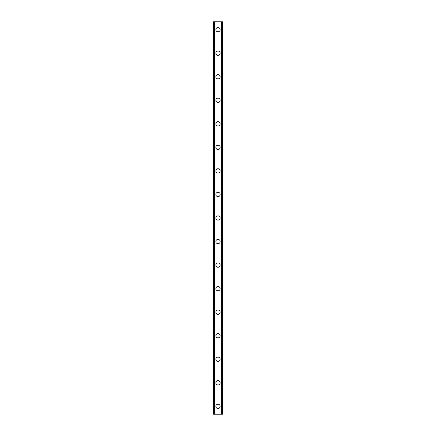 <?xml version="1.0" encoding="UTF-8"?>
<svg xmlns="http://www.w3.org/2000/svg" width="436" height="436" viewBox="0 0 436 436"><rect width="100%" height="100%" fill="white"/><g stroke="black" fill="none" stroke-linecap="round" stroke-linejoin="round"><path stroke-width="0.65" d="M215.842 406.352A2.158 2.158 0 0 1 218 404.194A2.158 2.158 0 0 1 220.158 406.352A2.158 2.158 0 0 1 218 408.51A2.158 2.158 0 0 1 215.842 406.352M215.842 382.808A2.158 2.158 0 0 1 218 380.65A2.158 2.158 0 0 1 220.158 382.808A2.158 2.158 0 0 1 218 384.966A2.158 2.158 0 0 1 215.842 382.808M215.842 359.264A2.158 2.158 0 0 1 218 357.106A2.158 2.158 0 0 1 220.158 359.264A2.158 2.158 0 0 1 218 361.422A2.158 2.158 0 0 1 215.842 359.264M215.842 335.72A2.158 2.158 0 0 1 218 333.562A2.158 2.158 0 0 1 220.158 335.72A2.158 2.158 0 0 1 218 337.878A2.158 2.158 0 0 1 215.842 335.72M215.842 312.176A2.158 2.158 0 0 1 218 310.018A2.158 2.158 0 0 1 220.158 312.176A2.158 2.158 0 0 1 218 314.334A2.158 2.158 0 0 1 215.842 312.176M215.842 288.632A2.158 2.158 0 0 1 218 286.474A2.158 2.158 0 0 1 220.158 288.632A2.158 2.158 0 0 1 218 290.79A2.158 2.158 0 0 1 215.842 288.632M215.842 265.088A2.158 2.158 0 0 1 218 262.93A2.158 2.158 0 0 1 220.158 265.088A2.158 2.158 0 0 1 218 267.246A2.158 2.158 0 0 1 215.842 265.088M215.842 241.544A2.158 2.158 0 0 1 218 239.386A2.158 2.158 0 0 1 220.158 241.544A2.158 2.158 0 0 1 218 243.702A2.158 2.158 0 0 1 215.842 241.544M215.842 218A2.158 2.158 0 0 1 218 215.842A2.158 2.158 0 0 1 220.158 218A2.158 2.158 0 0 1 218 220.158A2.158 2.158 0 0 1 215.842 218M215.842 194.456A2.158 2.158 0 0 1 218 192.298A2.158 2.158 0 0 1 220.158 194.456A2.158 2.158 0 0 1 218 196.614A2.158 2.158 0 0 1 215.842 194.456M215.842 170.912A2.158 2.158 0 0 1 218 168.754A2.158 2.158 0 0 1 220.158 170.912A2.158 2.158 0 0 1 218 173.07A2.158 2.158 0 0 1 215.842 170.912M215.842 147.368A2.158 2.158 0 0 1 218 145.21A2.158 2.158 0 0 1 220.158 147.368A2.158 2.158 0 0 1 218 149.526A2.158 2.158 0 0 1 215.842 147.368M215.842 123.824A2.158 2.158 0 0 1 218 121.666A2.158 2.158 0 0 1 220.158 123.824A2.158 2.158 0 0 1 218 125.982A2.158 2.158 0 0 1 215.842 123.824M215.842 100.28A2.158 2.158 0 0 1 218 98.122A2.158 2.158 0 0 1 220.158 100.28A2.158 2.158 0 0 1 218 102.438A2.158 2.158 0 0 1 215.842 100.28M215.842 76.736A2.158 2.158 0 0 1 218 74.578A2.158 2.158 0 0 1 220.158 76.736A2.158 2.158 0 0 1 218 78.894A2.158 2.158 0 0 1 215.842 76.736M215.842 53.192A2.158 2.158 0 0 1 218 51.034A2.158 2.158 0 0 1 220.158 53.192A2.158 2.158 0 0 1 218 55.35A2.158 2.158 0 0 1 215.842 53.192M215.842 29.648A2.158 2.158 0 0 1 218 27.49A2.158 2.158 0 0 1 220.158 29.648A2.158 2.158 0 0 1 218 31.806A2.158 2.158 0 0 1 215.842 29.648M222.453 21.8L213.487 21.8L213.487 414.2L222.513 414.2L222.513 21.8L222.453 414.2M213.607 21.8L213.607 414.2M213.705 21.8L213.705 414.2M214.425 21.8L214.425 414.2M214.452 21.8L214.452 414.2M214.741 21.8L214.741 414.2M221.259 21.8L221.259 414.2M221.548 21.8L221.548 414.2M221.575 21.8L221.575 414.2M222.295 21.8L222.295 414.2M222.393 21.8L222.393 414.2M213.547 21.8L213.547 414.2"/></g></svg>
